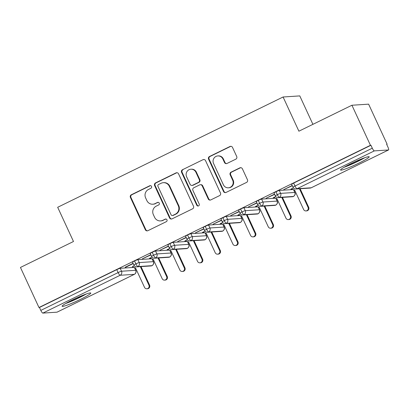 <?xml version="1.0" encoding="UTF-8"?>
<svg xmlns="http://www.w3.org/2000/svg" width="409" height="409" viewBox="0 0 409 409"><rect width="100%" height="100%" fill="white"/><g stroke="black" fill="none" stroke-linecap="round" stroke-linejoin="round"><path stroke-width="0.61" d="M151.54 186.417A1.391 1.345 -93.7 0 0 149.745 185.752L131.309 194.776A1.989 1.922 -93.7 0 0 130.405 197.419L145.338 229.74A1.989 1.922 -93.7 0 0 147.9 230.686L166.34 221.663A1.391 1.345 -93.7 0 0 165.665 219.019A1.391 1.345 -93.7 0 0 165.18 219.152L162.792 220.318A6.355 6.155 -93.7 0 1 154.582 217.291L153.339 214.597A6.355 6.155 -93.7 0 1 156.238 206.131L158.626 204.965A1.391 1.345 -93.7 0 0 157.951 202.322A1.391 1.345 -93.7 0 0 157.46 202.45L155.077 203.621A6.355 6.155 -93.7 0 1 146.867 200.589L145.624 197.9A6.355 6.155 -93.7 0 1 148.523 189.433L150.906 188.268A1.391 1.345 -93.7 0 0 151.54 186.417M150.492 185.63A1.391 1.345 -93.7 0 0 150.251 185.722L131.816 194.745A1.989 1.922 -93.7 0 0 130.911 197.389L145.844 229.705A1.989 1.922 -93.7 0 0 147.455 230.84M165.921 219.03A1.391 1.345 -93.7 0 0 165.681 219.117L162.792 220.318M158.206 202.327A1.391 1.345 -93.7 0 0 157.966 202.419L155.077 203.621M358.831 163.15A15.787 1.462 -24.8 0 1 340.559 170.026A15.787 1.462 -24.8 0 1 350.942 163.661A15.787 1.462 -24.8 0 1 369.215 156.785A15.787 1.462 -24.8 0 1 358.831 163.15M80.384 299.403A15.787 1.462 -24.8 0 1 62.112 306.28A15.787 1.462 -24.8 0 1 72.5 299.915A15.787 1.462 -24.8 0 1 90.772 293.038A15.787 1.462 -24.8 0 1 80.384 299.403M235.809 159.162A1.989 1.922 -93.7 0 0 236.714 156.514L232.527 147.45A1.989 1.922 -93.7 0 0 229.96 146.504L209.485 156.519A1.989 1.922 -93.7 0 0 208.58 159.167L223.513 191.484A1.989 1.922 -93.7 0 0 226.075 192.429L246.555 182.414A1.989 1.922 -93.7 0 0 247.46 179.766L242.399 168.815A1.989 1.922 -93.7 0 0 239.832 167.869L231.07 172.158A1.989 1.922 -93.7 0 0 230.165 174.801L232.675 180.231A5.312 5.143 -93.7 0 1 228.38 187.808A5.312 5.143 -93.7 0 1 223.391 184.776L213.559 163.498A5.312 5.143 -93.7 0 1 217.854 155.926A5.312 5.143 -93.7 0 1 222.844 158.958L224.48 162.501A1.989 1.922 -93.7 0 0 227.046 163.447L235.809 159.162M38.962 307.512L370.442 145.302L351.929 105.241L298.892 131.197L283.089 96.989L57.679 207.291L73.487 241.499L20.45 267.45L38.962 307.512L39.463 307.476L40.818 310.405L118.119 272.578L116.769 269.649L39.463 307.476M178.559 173.856A1.989 1.922 -93.7 0 0 175.993 172.91L155.517 182.93A1.989 1.922 -93.7 0 0 154.612 185.574L169.546 217.895A1.989 1.922 -93.7 0 0 172.107 218.841L192.588 208.82A1.989 1.922 -93.7 0 0 193.493 206.177L178.559 173.856M182.501 169.725L202.976 159.704A1.989 1.922 -93.7 0 1 205.543 160.65L220.477 192.971A1.989 1.922 -93.7 0 1 219.572 195.614L210.809 199.904A1.989 1.922 -93.7 0 1 208.242 198.958L202.184 185.85A1.989 1.922 -93.7 0 0 199.623 184.904L193.805 187.751A1.989 1.922 -93.7 0 0 192.9 190.395L199.209 204.04A1.391 1.345 -93.7 0 1 198.084 206.024A1.391 1.345 -93.7 0 1 196.775 205.226L181.596 172.373A1.989 1.922 -93.7 0 1 182.501 169.725L202.976 159.704M312.911 124.336L299.777 95.9L283.089 96.989M57.122 312.118A3.037 0.706 -116.1 0 1 57.071 312.159A3.037 0.706 -116.1 0 1 57.004 312.174L42.843 313.1A3.037 0.706 -116.1 0 1 40.818 310.405M370.442 145.302L370.948 145.272L372.297 148.196A3.037 0.706 63.9 0 0 374.327 150.89L388.484 149.97A3.037 0.706 63.9 0 0 388.55 149.95A3.037 0.706 63.9 0 0 387.972 147.174L386.623 144.249L387.129 144.213L386.704 144.423M351.929 105.241L368.616 104.157L387.129 144.213M134.3 265.758L132.311 266.76M125.22 267.195L133.078 263.35M125.328 267.425L133.186 263.58M370.948 145.272L293.647 183.094L294.996 186.023L372.297 148.196M374.327 150.89L297.026 188.718A3.037 0.706 63.9 0 1 294.996 186.023A3.037 0.281 -24.8 0 0 293.002 187.245L291.648 184.321A3.037 0.281 -24.8 0 1 293.647 183.094M116.769 269.649A3.037 0.281 -24.8 0 1 120.18 268.304L134.05 267.399M275.968 191.749L277.317 194.674A3.037 0.281 -24.8 0 0 275.323 195.896L273.969 192.971A3.037 0.281 -24.8 0 1 275.968 191.749A3.037 0.281 -24.8 0 1 279.291 190.446L293.161 189.541M293.411 187.9L290.86 189.147L291.714 189.004M292.19 185.492L283.78 189.607L292.297 185.722M258.289 200.4L259.638 203.324A3.037 0.281 -24.8 0 0 257.644 204.551L256.29 201.622A3.037 0.281 -24.8 0 1 258.289 200.4A3.037 0.281 -24.8 0 1 261.612 199.096L275.482 198.191M275.732 196.55L273.181 197.798L274.035 197.659M274.511 194.142L266.101 198.258L274.618 194.372M240.61 209.05L241.959 211.974A3.037 0.281 -24.8 0 0 239.965 213.201L238.611 210.272A3.037 0.281 -24.8 0 1 240.61 209.05A3.037 0.281 -24.8 0 1 243.933 207.746L257.803 206.842M258.053 205.2L255.502 206.448L256.356 206.31M256.832 202.792L248.421 206.908L256.939 203.022M222.931 217.7L224.28 220.63A3.037 0.281 -24.8 0 0 222.286 221.852L220.932 218.922A3.037 0.281 -24.8 0 1 222.931 217.7A3.037 0.281 -24.8 0 1 226.254 216.397L240.124 215.492M240.374 213.851L237.823 215.098L238.677 214.96M239.153 211.448L230.742 215.558L239.26 211.673M205.252 226.351L206.601 229.28A3.037 0.281 -24.8 0 0 204.607 230.502L203.253 227.578A3.037 0.281 -24.8 0 1 205.252 226.351A3.037 0.281 -24.8 0 1 208.575 225.047L222.445 224.142M222.695 222.501L220.144 223.749L220.998 223.611M221.473 220.098L213.063 224.214L221.581 220.323M187.573 235.001L188.922 237.931A3.037 0.281 -24.8 0 0 186.928 239.153L185.574 236.228A3.037 0.281 -24.8 0 1 187.573 235.001A3.037 0.281 -24.8 0 1 190.896 233.697L204.766 232.793M205.016 231.151L202.465 232.399L203.319 232.261M203.794 228.749L195.384 232.864L203.902 228.974M169.893 243.652L171.243 246.581A3.037 0.281 -24.8 0 0 169.249 247.803L167.894 244.879A3.037 0.281 -24.8 0 1 169.893 243.652A3.037 0.281 -24.8 0 1 173.217 242.348L187.087 241.448M187.337 239.807L184.786 241.054L185.64 240.911M186.115 237.399L177.705 241.514L186.223 237.624M152.214 252.307L153.564 255.231A3.037 0.281 -24.8 0 0 151.57 256.453L150.215 253.529A3.037 0.281 -24.8 0 1 152.214 252.307A3.037 0.281 -24.8 0 1 155.538 251.003L169.408 250.098M169.658 248.457L167.107 249.705L167.961 249.562M168.436 246.049L160.026 250.165L168.544 246.279M134.535 260.957L135.885 263.882A3.037 0.281 -24.8 0 0 133.891 265.109L132.536 262.179A3.037 0.281 -24.8 0 1 134.535 260.957A3.037 0.281 -24.8 0 1 137.859 259.654L151.729 258.749M151.979 257.108L149.428 258.355L150.282 258.212M150.757 254.7L142.347 258.815L150.865 254.93M137.859 259.654L139.208 262.578A3.037 0.281 -24.8 0 0 135.885 263.882A3.037 0.706 63.9 0 0 137.915 266.576L152.071 265.656A3.037 0.706 63.9 0 0 152.138 265.635A3.037 0.706 63.9 0 0 152.143 265.635A3.037 0.706 63.9 0 0 152.204 265.579M155.538 251.003L156.887 253.928A3.037 0.281 -24.8 0 0 153.564 255.231A3.037 0.706 63.9 0 0 155.594 257.926L169.75 257.005A3.037 0.706 63.9 0 0 169.817 256.985A3.037 0.706 63.9 0 0 169.822 256.985A3.037 0.706 63.9 0 0 169.883 256.929M173.217 242.348L174.566 245.277A3.037 0.281 -24.8 0 0 171.243 246.581A3.037 0.706 63.9 0 0 173.273 249.275L187.429 248.35A3.037 0.706 63.9 0 0 187.496 248.335A3.037 0.706 63.9 0 0 187.501 248.335A3.037 0.706 63.9 0 0 187.562 248.273M190.896 233.697L192.245 236.627A3.037 0.281 -24.8 0 0 188.922 237.931A3.037 0.706 63.9 0 0 190.952 240.625L205.108 239.7A3.037 0.706 63.9 0 0 205.175 239.684A3.037 0.706 63.9 0 0 205.18 239.679A3.037 0.706 63.9 0 0 205.241 239.623M208.575 225.047L209.924 227.977A3.037 0.281 -24.8 0 0 206.601 229.28A3.037 0.706 63.9 0 0 208.631 231.975L222.787 231.049A3.037 0.706 63.9 0 0 222.854 231.034A3.037 0.706 63.9 0 0 222.859 231.029A3.037 0.706 63.9 0 0 222.92 230.973M226.254 216.397L227.603 219.321A3.037 0.281 -24.8 0 0 224.28 220.63A3.037 0.706 63.9 0 0 226.31 223.324L240.466 222.399A3.037 0.706 63.9 0 0 240.533 222.384A3.037 0.706 63.9 0 0 240.538 222.378A3.037 0.706 63.9 0 0 240.599 222.322M243.933 207.746L245.282 210.671A3.037 0.281 -24.8 0 0 241.959 211.974A3.037 0.706 63.9 0 0 243.989 214.669L258.145 213.749A3.037 0.706 63.9 0 0 258.212 213.733A3.037 0.706 63.9 0 0 258.217 213.728A3.037 0.706 63.9 0 0 258.278 213.672M261.612 199.096L262.961 202.02A3.037 0.281 -24.8 0 0 259.638 203.324A3.037 0.706 63.9 0 0 261.668 206.018L275.824 205.098A3.037 0.706 63.9 0 0 275.891 205.078A3.037 0.706 63.9 0 0 275.896 205.078A3.037 0.706 63.9 0 0 275.957 205.021M279.291 190.446L280.64 193.37A3.037 0.281 -24.8 0 0 277.317 194.674A3.037 0.706 63.9 0 0 279.347 197.368L293.504 196.448A3.037 0.706 63.9 0 0 293.57 196.427A3.037 0.706 63.9 0 0 293.575 196.427A3.037 0.706 63.9 0 0 293.636 196.371M152.833 204.219L153.339 204.183A6.355 6.155 -93.7 0 0 155.584 203.585M160.548 220.916L161.054 220.88A6.355 6.155 -93.7 0 0 163.298 220.282M176.949 172.726A1.989 1.922 -93.7 0 0 176.499 172.879L156.023 182.9A1.989 1.922 -93.7 0 0 155.118 185.543L170.052 217.859A1.989 1.922 -93.7 0 0 171.662 218.994M158.585 184.51A1.391 1.345 -93.7 0 0 157.951 186.361L171.059 214.73A1.391 1.345 -93.7 0 0 172.859 215.395L175.374 214.163A6.355 6.155 -93.7 0 0 178.273 205.696L169.311 186.305A6.355 6.155 -93.7 0 0 161.105 183.278L158.585 184.51M172.368 215.523L172.874 215.492A1.391 1.345 -93.7 0 0 173.36 215.359L172.859 215.395M163.344 182.68L163.851 182.649A6.355 6.155 -93.7 0 1 169.817 186.274L178.774 205.666A6.355 6.155 -93.7 0 1 175.88 214.127L173.36 215.359M203.933 159.52A1.989 1.922 -93.7 0 0 203.483 159.674M200.323 184.72L200.824 184.684A1.989 1.922 -93.7 0 1 202.69 185.819L208.748 198.927A1.989 1.922 -93.7 0 0 210.359 200.057M183.007 169.694A1.989 1.922 -93.7 0 0 182.102 172.337L197.281 205.195A1.391 1.345 -93.7 0 0 198.334 205.983M195.901 172.25A5.312 5.143 -93.7 0 0 190.911 169.219A5.312 5.143 -93.7 0 0 186.616 176.79L190.083 184.29A1.989 1.922 -93.7 0 0 192.644 185.236L198.457 182.388A1.989 1.922 -93.7 0 0 199.362 179.745L195.901 172.25L196.407 172.215A5.312 5.143 -93.7 0 0 191.417 169.188L190.911 169.219M191.944 185.42L192.45 185.389A1.989 1.922 -93.7 0 0 193.15 185.2L192.644 185.236M196.407 172.215L199.868 179.715A1.989 1.922 -93.7 0 1 198.963 182.358L193.15 185.2M217.854 155.926L218.36 155.89A5.312 5.143 -93.7 0 1 223.35 158.922L224.986 162.47A1.989 1.922 -93.7 0 0 226.596 163.6M228.38 187.808L228.882 187.772A5.312 5.143 -93.7 0 0 233.181 180.2L232.675 180.231M240.789 167.68A1.989 1.922 -93.7 0 0 240.339 167.833L231.576 172.123A1.989 1.922 -93.7 0 0 230.671 174.766L233.181 180.2M230.916 146.315A1.989 1.922 -93.7 0 0 230.466 146.468L209.991 156.489A1.989 1.922 -93.7 0 0 209.086 159.132L224.02 191.453A1.989 1.922 -93.7 0 0 225.63 192.583M148.927 285.175L149.582 285.134A2.531 2.449 86.3 0 1 147.537 288.739L146.877 288.785A2.531 2.449 -93.7 0 0 148.927 285.175L140.359 266.632M132.281 266.745L135.548 267.951L144.505 287.343A2.531 2.449 -93.7 0 0 146.877 288.785M149.582 285.134L141.013 266.591M166.606 276.525L167.261 276.484A2.531 2.449 86.3 0 1 165.216 280.088L164.556 280.134A2.531 2.449 -93.7 0 0 166.606 276.525L158.038 257.982M149.96 258.094L153.227 259.301L162.184 278.687A2.531 2.449 -93.7 0 0 164.556 280.134M167.261 276.484L158.692 257.941M184.285 267.875L184.94 267.834A2.531 2.449 86.3 0 1 182.895 271.438L182.235 271.479A2.531 2.449 -93.7 0 0 184.285 267.875L175.717 249.332M167.639 249.444L170.906 250.651L179.863 270.037A2.531 2.449 -93.7 0 0 182.235 271.479M184.94 267.834L176.371 249.291M201.964 259.224L202.619 259.183A2.531 2.449 86.3 0 1 200.574 262.788L199.914 262.829A2.531 2.449 -93.7 0 0 201.964 259.224L193.396 240.681M185.318 240.794L188.585 241.995L197.542 261.387A2.531 2.449 -93.7 0 0 199.914 262.829M202.619 259.183L194.05 240.635M219.643 250.574L220.298 250.533A2.531 2.449 86.3 0 1 218.253 254.137L217.593 254.178A2.531 2.449 -93.7 0 0 219.643 250.574L211.075 232.031M202.997 232.143L206.264 233.345L215.221 252.736A2.531 2.449 -93.7 0 0 217.593 254.178M220.298 250.533L211.729 231.985M84.924 294.485A13.661 1.263 -24.8 0 1 79.009 297.609A13.661 1.263 -24.8 0 1 67.004 302.762M65.701 303.504A15.685 1.452 155.2 0 0 79.515 297.573A15.685 1.452 155.2 0 0 86.33 293.974M363.366 158.232A13.661 1.263 -24.8 0 1 357.456 161.356A13.661 1.263 -24.8 0 1 345.452 166.509M344.143 167.25A15.685 1.452 155.2 0 0 357.962 161.32A15.685 1.452 155.2 0 0 364.777 157.721M237.322 241.923L237.977 241.877A2.531 2.449 86.3 0 1 235.932 245.487L235.272 245.528A2.531 2.449 -93.7 0 0 237.322 241.923L228.749 223.38M220.676 223.493L223.943 224.694L232.9 244.086A2.531 2.449 -93.7 0 0 235.272 245.528M237.977 241.877L229.408 223.334M255.001 233.273L255.656 233.227A2.531 2.449 86.3 0 1 253.611 236.837L252.951 236.877A2.531 2.449 -93.7 0 0 255.001 233.273L246.428 214.725M238.355 214.837L241.622 216.044L250.579 235.436A2.531 2.449 -93.7 0 0 252.951 236.877M255.656 233.227L247.087 214.684M272.68 224.623L273.335 224.577A2.531 2.449 86.3 0 1 271.29 228.181L270.63 228.227A2.531 2.449 -93.7 0 0 272.68 224.623L264.107 206.075M256.034 206.187L259.301 207.394L268.258 226.785A2.531 2.449 -93.7 0 0 270.63 228.227M273.335 224.577L264.766 206.034M290.359 215.967L291.014 215.926A2.531 2.449 86.3 0 1 288.969 219.531L288.309 219.577A2.531 2.449 -93.7 0 0 290.359 215.967L281.786 197.424M273.713 197.537L276.98 198.743L285.937 218.13A2.531 2.449 -93.7 0 0 288.309 219.577M291.014 215.926L282.445 197.383M308.038 207.317L308.693 207.276A2.531 2.449 86.3 0 1 306.648 210.88L305.988 210.926A2.531 2.449 -93.7 0 0 308.038 207.317L299.465 188.774M291.392 188.886L294.659 190.093L303.616 209.48A2.531 2.449 -93.7 0 0 305.988 210.926M308.693 207.276L300.124 188.733M150.251 185.722L149.745 185.752M165.681 219.117L165.18 219.152M157.966 202.419L157.46 202.45M57.004 312.174L134.305 274.347L120.144 275.272L42.843 313.1M120.18 268.304L121.529 271.228A3.037 2.94 -93.7 0 1 120.144 275.272A3.037 0.706 -116.1 0 1 118.119 272.578A3.037 0.281 -24.8 0 1 121.529 271.228L135.686 270.308L134.403 267.532M134.428 274.281A3.037 0.706 -116.1 0 1 134.372 274.332A3.037 0.706 -116.1 0 1 134.305 274.347A3.037 2.94 -93.7 0 0 135.686 270.308A3.037 0.281 155.2 0 1 135.793 270.334L134.515 267.573M310.114 188.079A3.037 3.037 0 0 0 311.249 187.777A3.037 0.706 63.9 0 1 311.183 187.792A3.037 2.94 -93.7 0 1 310.114 188.079L295.952 189.004A3.037 2.94 -93.7 0 0 297.026 188.718L311.183 187.792L388.484 149.97M388.55 149.95L311.249 187.777A3.037 0.706 63.9 0 0 311.305 187.736M151.003 265.942L136.841 266.862A3.037 2.94 -93.7 0 0 139.208 262.578L153.37 261.658A3.037 0.281 155.2 0 1 153.472 261.678L153.707 262.45C153.436 262.685 154.766 263.079 152.143 265.635A3.037 3.037 0 0 1 151.003 265.942A3.037 2.94 -93.7 0 0 153.37 261.658L152.082 258.877M171.049 253.007A3.037 2.94 -93.7 0 1 168.682 257.287L154.52 258.212A3.037 2.94 -93.7 0 0 156.887 253.928L171.049 253.007L169.761 250.226M187.552 241.617L188.83 244.377A3.037 0.281 155.2 0 0 188.723 244.352A3.037 2.94 -93.7 0 1 186.361 248.636L172.199 249.562A3.037 2.94 -93.7 0 0 174.566 245.277L188.728 244.357L187.44 241.576M205.231 232.966L206.509 235.727A3.037 0.281 155.2 0 0 206.402 235.702A3.037 2.94 -93.7 0 1 204.04 239.986L189.878 240.911A3.037 2.94 -93.7 0 0 192.245 236.627L206.402 235.707L205.119 232.925M222.91 224.316L224.188 227.077A3.037 0.281 155.2 0 0 224.081 227.051A3.037 2.94 -93.7 0 1 221.719 231.336L207.557 232.256A3.037 2.94 -93.7 0 0 209.924 227.977L224.081 227.051L222.798 224.275M240.589 215.666L241.867 218.426A3.037 0.281 155.2 0 0 241.76 218.401A3.037 2.94 -93.7 0 1 239.398 222.685L225.236 223.605A3.037 2.94 -93.7 0 0 227.603 219.326L241.76 218.401L240.477 215.625M245.282 210.671L259.439 209.751L258.156 206.974M275.947 198.365L277.225 201.121A3.037 0.281 155.2 0 0 277.118 201.1A3.037 2.94 -93.7 0 1 274.756 205.384L260.594 206.305A3.037 2.94 -93.7 0 0 262.961 202.026L277.118 201.1L275.835 198.319M293.626 189.71L294.904 192.47A3.037 0.281 155.2 0 0 294.797 192.45A3.037 2.94 -93.7 0 1 292.435 196.729L278.273 197.654A3.037 2.94 -93.7 0 0 280.64 193.37L294.797 192.45L293.514 189.669M169.873 250.267L171.151 253.028A3.037 0.281 155.2 0 0 171.044 253.002M259.546 209.776L259.781 210.543C259.51 210.783 260.84 211.172 258.217 213.728A3.037 3.037 0 0 1 257.077 214.035A3.037 2.94 -93.7 0 0 259.439 209.751A3.037 0.281 155.2 0 1 259.546 209.776L258.268 207.015M257.077 214.035L242.915 214.955A3.037 2.94 -93.7 0 0 245.282 210.676M145.844 229.705L145.338 229.74M130.911 197.389L130.405 197.419M131.816 194.745L131.309 194.776M170.052 217.859L169.546 217.895M155.118 185.543L154.612 185.574M156.023 182.9L155.517 182.93M176.499 172.879L175.993 172.91M175.88 214.127L175.374 214.163M178.774 205.666L178.273 205.696M169.817 186.274L169.311 186.305M208.748 198.927L208.242 198.958M202.69 185.819L202.184 185.85M197.281 205.195L196.775 205.226M182.102 172.337L181.596 172.373M198.963 182.358L198.457 182.388M199.868 179.715L199.362 179.745M224.986 162.47L224.48 162.501M223.35 158.922L222.844 158.958M230.671 174.766L230.165 174.801M231.576 172.123L231.07 172.158M240.339 167.833L239.832 167.869M224.02 191.453L223.513 191.484M209.086 159.132L208.58 159.167M209.991 156.489L209.485 156.519M230.466 146.468L229.96 146.504M57.071 312.159L134.372 274.332A3.037 3.037 0 0 0 135.793 270.334M133.891 265.109A3.037 3.037 0 0 0 136.841 266.862M168.682 257.287A3.037 3.037 0 0 0 169.817 256.985C172.445 254.429 171.115 254.035 171.386 253.795L171.151 253.028M151.57 256.453A3.037 3.037 0 0 0 154.52 258.212M153.472 261.678L152.194 258.917M186.361 248.636A3.037 3.037 0 0 0 187.496 248.335C190.124 245.778 188.794 245.385 189.065 245.144L188.83 244.377M169.249 247.803A3.037 3.037 0 0 0 172.199 249.562M204.04 239.986A3.037 3.037 0 0 0 205.175 239.684M186.928 239.153A3.037 3.037 0 0 0 189.878 240.911M221.719 231.336A3.037 3.037 0 0 0 222.854 231.034C225.482 228.478 224.152 228.084 224.423 227.844L224.188 227.077M204.607 230.502A3.037 3.037 0 0 0 207.557 232.256M206.509 235.727L206.744 236.494C206.473 236.734 207.803 237.128 205.18 239.679M239.398 222.685A3.037 3.037 0 0 0 240.533 222.384M222.286 221.852A3.037 3.037 0 0 0 225.236 223.605M239.965 213.201A3.037 3.037 0 0 0 242.915 214.955M241.867 218.426L242.102 219.193C241.831 219.434 243.161 219.827 240.538 222.378M274.756 205.384A3.037 3.037 0 0 0 275.891 205.078C278.519 202.521 277.19 202.128 277.46 201.893L277.225 201.121M257.644 204.551A3.037 3.037 0 0 0 260.594 206.305M292.435 196.729A3.037 3.037 0 0 0 293.57 196.427M275.323 195.896A3.037 3.037 0 0 0 278.273 197.654M293.002 187.245A3.037 3.037 0 0 0 295.952 189.004M294.904 192.47L295.14 193.237C294.869 193.477 296.198 193.871 293.575 196.427"/></g></svg>
